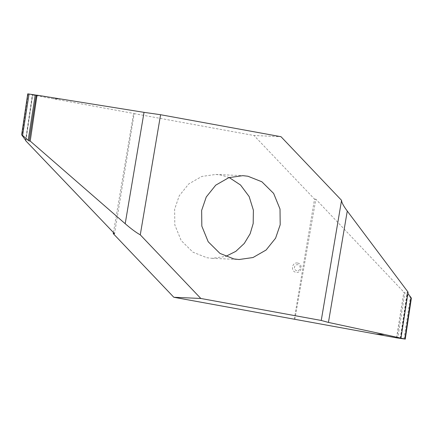 <?xml version="1.0" encoding="UTF-8"?>
<svg xmlns="http://www.w3.org/2000/svg" width="433" height="433" viewBox="0 0 433 433"><rect width="100%" height="100%" fill="white"/><g stroke="black" fill="none" stroke-linecap="round" stroke-linejoin="round"><path stroke-width="0.32" stroke-dasharray="2.17 1.62" d="M296.805 270.733C295.106 270.224 294.321 269.039 294.445 267.183C294.927 265.375 296.053 264.541 297.828 264.682C299.544 265.18 300.329 266.365 300.193 268.233C299.701 270.024 298.57 270.858 296.805 270.733M297.595 263.058C303.3 263.838 301.649 273.596 296.031 272.308C290.327 271.529 291.977 261.77 297.595 263.058M113.446 232.532L133.575 113.516L253.998 135.502L281.012 136.709M294.234 319.251L314.547 199.137L253.998 135.502M229.176 177.535L220.9 175.029L215.78 174.45L201.81 176.447L188.728 183.949L179.246 195.77L174.629 209.215L174.813 224.938L181.189 240.553L192.945 252.195L206.909 257.738L212.029 258.317L225.647 256.439M27.826 93.853L32.632 94.979L25.796 140.509M25.574 140.168L32.329 94.87L32.632 94.979L25.828 140.579M32.497 94.973L134.203 113.543L114.55 233.69M61.307 99.081L52.929 98.708L61.329 99.081M408.092 292.167L407.199 292.215L400.368 338.021M400.682 338.032L407.426 292.832L407.199 292.215L400.309 338.027M407.426 292.832L407.897 293.45M405.174 339.147L411.345 298.245L404.844 292.713L397.792 338M396.742 337.859L403.87 292.069L404.844 292.713M396.574 337.848L403.87 292.069M294.862 319.278L315.841 199.196L403.816 292.064M314.547 199.137L315.841 199.196M134.203 113.543L133.575 113.516M28.156 93.972L21.986 135.415M403.951 338.99L410.387 297.558M212.029 258.317L239.043 259.524M25.866 140.725L32.691 94.973M215.78 174.45L242.794 175.657"/><path stroke-width="0.65" d="M376.12 334.119L384.515 334.493L404.844 339.028L396.574 337.848L173.812 297.265L113.257 233.631L113.446 232.532M225.647 256.439L235.823 251.351L244.282 243.443L250.144 233.755L253.181 223.552L253.392 210.227L249.154 196.56L240.542 185.015L229.176 177.535M280.194 224.759L275.577 238.204L266.095 250.025L253.013 257.527L239.043 259.524L233.923 258.945L219.959 253.402L208.203 241.76L201.827 226.145L201.643 210.422L206.26 196.977L215.742 185.156L228.824 177.654L242.794 175.657L247.914 176.236L261.878 181.779L273.634 193.421L280.01 209.036L280.194 224.759M160.589 114.723L140.27 234.838L200.825 298.472L321.248 320.458L341.561 200.344L281.012 136.709L160.589 114.723L144.032 112.347L125.197 223.704L30.207 141.071L29.13 140.931L36.258 95.141L27.826 93.853L21.655 134.755L22.613 135.442L29.049 94.01M140.27 234.838C136.222 232.613 131.199 228.905 125.197 223.704M30.207 141.071L37.022 95.184L144.032 112.347M37.022 95.184L36.258 95.141M35.208 95L28.156 140.287L29.13 140.931M28.156 140.287L22.613 135.442M27.826 93.853L28.156 93.972M25.828 140.579L21.65 134.777L27.744 93.858M113.257 233.631L114.55 233.69L25.758 140.785M376.136 334.119L384.515 334.493L328.436 322.417L321.248 320.458M341.561 200.344C341.572 202.39 343.472 205.956 347.271 211.055L408.092 292.167L400.985 338.038M400.368 338.021L400.682 338.032M407.897 293.45L411.014 297.585L404.844 339.028L405.174 339.147M411.014 297.585L411.35 298.223L405.256 339.142M173.812 297.265L200.825 298.472M328.436 322.417L347.271 211.055"/></g></svg>
